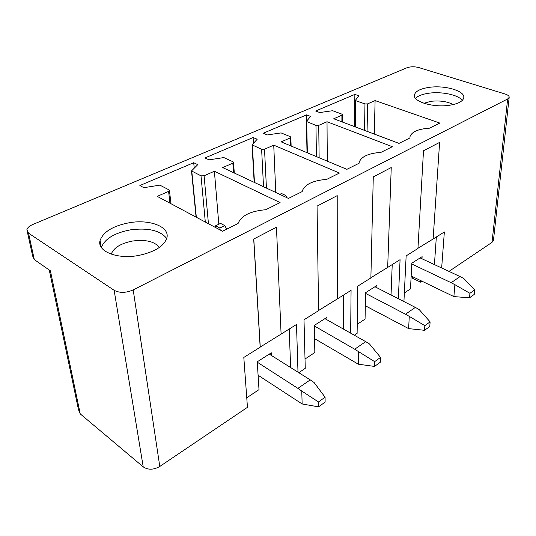 <?xml version="1.0" encoding="UTF-8"?>
<svg xmlns="http://www.w3.org/2000/svg" width="536" height="536" viewBox="0 0 536 536"><rect width="100%" height="100%" fill="white"/><g stroke="black" fill="none" stroke-linecap="round" stroke-linejoin="round"><path stroke-width="0.8" d="M27.416 232.148L32.649 256.034L34.304 259.605L50.397 270.807L80.233 413.893L143.213 466.869L114.141 290.304L28.529 233.16L26.88 229.689C27.463 227.679 29.473 225.931 32.917 224.437L406.925 67.764C410.536 66.538 414.502 66.471 418.83 67.57L505.073 94.001C507.954 94.939 509.321 96.078 509.173 97.405L507.652 98.972L492.015 242.359L493.482 240.115M143.213 466.869C148.104 470.092 153.624 469.958 159.788 466.461L133.203 289.909L507.652 98.972M114.141 290.304C119.622 293.145 125.973 293.011 133.203 289.909M80.233 413.893L78.464 409.591L49.265 270.017M101.371 247.485C104.795 238.788 114.523 232.905 130.549 229.837C148.345 227.606 160.405 230.493 166.723 238.5M138.107 255.551C116.848 259.504 96.802 251.196 100.071 240.49C103.341 231.733 113.15 225.797 129.504 222.695C149.973 219.11 169.885 226.802 166.904 237.837C164.076 246.252 154.482 252.161 138.107 255.551M193.704 162.716L197.757 164.653L191.506 170.924L201.007 175.835L204.082 175.775L214.387 171.245L280.1 202.588L265.749 209.73C250.48 211.043 241.254 215.633 238.078 223.512L222.534 231.25L157.229 196.377L168.592 191.379L169.456 190.595L168.994 189.871L159.889 185.141L143.869 187.674L139.863 185.543L193.704 162.716L194.233 168.143M214.387 171.245L218.822 224.222M273.735 145.156L339.442 173.041L326.705 179.379C313.004 180.471 304.863 184.337 302.297 190.977L302.19 191.587L288.455 198.427L222.721 167.58L232.845 163.132L233.549 162.488L233.033 161.792L223.847 157.577L209.013 159.842L204.953 157.946L253.119 137.531L257.193 139.26L252.034 144.847L261.615 149.256L264.523 149.202L273.735 145.156L275.765 192.471M253.119 137.531L253.441 143.28M306.552 114.878L310.619 116.433L306.364 121.444L315.965 125.424L318.719 125.377L327.014 121.732L392.345 146.697L380.962 152.365C368.614 153.276 361.371 156.546 359.221 162.18L359.1 163.252L346.872 169.336L281.199 141.873L290.271 137.886L290.86 137.343L290.298 136.68L281.085 132.908L267.283 134.951L263.21 133.25L306.552 114.878L306.679 121.036M327.014 121.732L327.302 161.155M375.093 100.587L439.808 123.066L429.571 128.164C418.361 128.935 411.842 131.729 410.027 136.553L409.946 137.933L398.998 143.387L333.734 118.778L341.908 115.18L342.404 114.731L341.794 114.101L332.622 110.704L319.724 112.547L315.657 111.019L354.859 94.396L358.906 95.81L355.448 100.232L355.77 100.681L364.976 103.93L367.589 103.89L375.093 100.587L374.302 134.074M354.859 94.396L354.517 126.61M159.788 466.461L247.451 407.327L243.813 357.438L260.168 347.207L253.696 239.056L276.455 227.224L281.099 334.109L296.495 324.474L297.996 372.185M281.099 334.109L260.168 347.1M289.206 329.044L290.633 367.555M305.018 359.033L314.84 352.5L314.351 325.379L326.947 317.346L326.967 319.798M298.8 372.694L305.259 368.339L304.006 319.778L318.592 310.652L317.057 206.112L337.211 195.64L337.285 298.961L351.067 290.338L350.665 333.164M337.285 298.961L318.592 310.491M343.435 295.108L343.308 329.01M357.251 324.287L365.063 319.088L365.592 292.696L376.942 285.46L376.875 287.738M354.33 335.235L357.117 333.352L357.793 286.124L370.878 277.936L373.277 176.887L391.24 167.547L387.675 267.43L400.077 259.665L398.349 298.713M387.675 267.43L370.885 277.735M392.218 264.583L391.039 294.974M404.338 292.964L410.482 288.877L411.842 263.203L422.12 256.65L421.993 258.781M367.884 307.115L376.319 311.604M403.923 301.56L406.147 255.873L417.946 248.49L423.494 150.777L439.607 142.402L433.122 238.996L444.351 231.967L441.657 267.973M433.122 238.996L417.959 248.269M436.338 236.986L434.421 264.59M420.68 280.63L420.586 282.157L421.953 281.246M412.432 276.616L412.345 278.144L420.586 282.157M246.754 397.786L259.002 389.638L257.247 361.793L271.317 352.822L271.457 355.495M159.359 247.458C154.683 241.488 145.779 239.337 132.647 241.019C120.848 243.331 113.712 247.712 111.24 254.158M448.974 271.39L492.015 242.359M429.175 87.368C420.566 88.641 415.668 91.093 414.469 94.718C412.171 101.364 432.874 107.863 449.329 105.284C457.845 103.944 462.642 101.505 463.714 97.974C465.744 91.08 445.101 84.963 429.175 87.368M423.869 103.254L430.984 101.304C439.862 100.373 447.272 101.458 453.228 104.574M462.287 100.4C458.427 94.859 441.657 91.348 428.834 93.217C422.435 94.128 417.986 95.823 415.487 98.323M318.464 401.953L301.768 391.059L302.143 403.97L318.538 406.858L325.124 402.101L325.077 397.21L318.464 401.953L318.538 406.858M325.077 397.21L314.083 382.503L310.23 379.877L297.902 388.372L301.768 391.059M302.143 403.97L258.097 375.24M269.28 354.122L310.23 379.877M257.273 362.195L297.902 388.372M214.916 227.184L215.606 225.797L220.544 223.378L224.785 225.616L219.847 228.055L215.606 225.797M220.222 230.011L219.847 228.055M226.748 229.153L224.785 225.616M374.651 361.646L358.537 351.623L358.336 364.199L374.517 366.43L380.386 362.189L380.54 357.425L374.651 361.646L374.517 366.43M380.54 357.425L369.518 343.991L365.693 341.64L354.698 349.217L358.537 351.623M358.336 364.199L314.585 338.665M324.916 318.639L365.693 341.64M314.357 325.962L354.698 349.217M284.047 196.357L285.788 195.499L281.527 193.509L279.792 194.36M286.948 197.717L285.788 195.499M424.834 325.654L409.276 316.374L408.626 328.615L424.532 330.303L429.798 326.504L430.113 321.868L424.834 325.654L424.532 330.303M430.113 321.868L419.132 309.527L415.353 307.403L405.484 314.203L409.276 316.374M408.626 328.615L365.331 305.755M374.932 286.74L415.353 307.403M365.579 293.4L405.484 314.203M469.931 293.306L454.897 284.683L453.885 296.582L469.496 297.828L474.239 294.405L474.695 289.889L469.931 293.306L469.496 297.828M474.695 289.889L463.787 278.506L460.069 276.576L451.165 282.713L454.897 284.683M453.885 296.582L411.166 276M420.13 257.916L460.069 276.576M411.802 263.987L451.165 282.713M28.529 233.16L34.304 259.605M169.966 203.178L168.592 191.379M196.337 217.261L191.794 171.332M201.007 175.835L205.308 222.051M208.444 223.726L204.082 175.775M254.473 182.481L252.349 145.243M261.615 149.256L263.524 186.729M266.432 188.089L264.523 149.202M232.845 163.132L233.515 172.646M290.519 145.772L290.271 137.886M307.342 152.807L306.706 121.819M315.965 125.424L316.421 156.599M319.134 157.738L318.719 125.377M355.469 126.972L355.77 100.681M364.976 103.93L364.52 130.389M367.073 131.347L367.589 103.89M341.908 115.18L341.888 121.853M509.173 97.405L493.442 240.436M100.071 240.49L101.21 247.223M170.971 203.714L169.456 190.595M196.089 217.127L191.526 171.091M254.178 182.34L252.041 144.975M234.292 173.007L233.549 162.488M291.128 146.026L290.86 137.343M307.014 152.666L306.364 121.538M355.113 126.838L355.408 100.393M342.383 122.041L342.404 114.731M253.789 239.009L260.248 347.033M414.469 94.718L414.415 95.924"/></g></svg>
